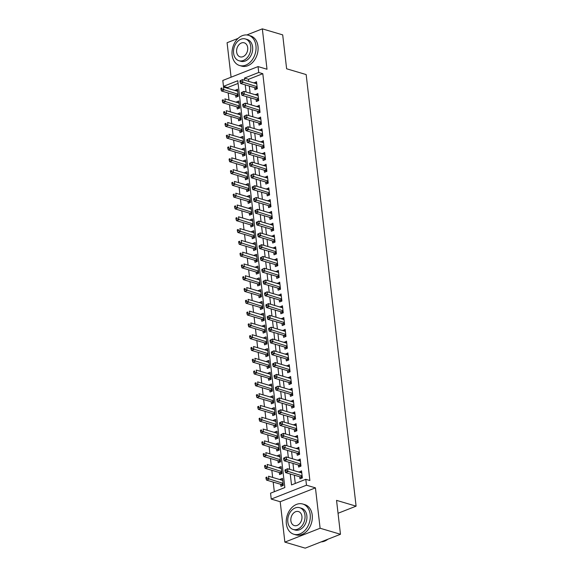 <?xml version="1.0" encoding="UTF-8"?>
<svg xmlns="http://www.w3.org/2000/svg" width="577" height="577" viewBox="0 0 577 577"><rect width="100%" height="100%" fill="white"/><g stroke="black" fill="none" stroke-linecap="round" stroke-linejoin="round"><path stroke-width="0.87" d="M238.085 83.42L227.554 87.567L223.479 86.362L222.801 80.463L258.049 66.586L258.727 72.478L244.439 78.104L244.684 80.203M238.092 38.392L227.086 42.727L231.074 77.203M258.049 66.586L267.007 69.24L262.333 28.85L282.694 34.88L286.618 68.778L306.163 74.57L356.096 506.159L336.55 500.367L340.473 534.273L305.226 548.15L284.865 542.12L320.112 528.243L315.439 487.853L306.481 485.199L271.233 499.076L270.555 493.184L284.843 487.558L237.774 80.73L223.479 86.362M315.439 487.853L280.198 501.73L284.865 542.12M280.198 501.73L271.233 499.076M227.554 87.567L227.641 88.303M228.175 92.947L229.004 100.095M229.545 104.74L230.367 111.888M230.908 116.532L231.73 123.673M232.271 128.325L233.101 135.465M233.635 140.117L234.464 147.258M234.998 151.91L235.827 159.05M236.361 163.702L237.19 170.842M237.731 175.495L238.553 182.635M239.094 187.287L239.917 194.427M240.458 199.079L241.287 206.22M241.821 210.872L242.65 218.012M243.184 222.664L244.013 229.805M244.547 234.457L245.376 241.597M245.917 246.242L246.74 253.39M247.281 258.034L248.103 265.182M248.644 269.827L249.473 276.974M250.007 281.619L250.836 288.767M251.37 293.412L252.199 300.559M252.733 305.204L253.563 312.352M254.104 316.997L254.926 324.137M255.467 328.789L256.289 335.929M256.83 340.581L257.659 347.722M258.193 352.374L259.023 359.514M259.556 364.166L260.386 371.307M260.927 375.959L261.749 383.099M262.29 387.751L263.112 394.892M263.653 399.544L264.475 406.684M265.016 411.336L265.846 418.476M266.379 423.129L267.209 430.269M267.742 434.921L268.572 442.061M269.113 446.706L269.935 453.854M270.476 458.499L271.298 465.646M271.839 470.291L272.661 477.439M273.202 482.083L274.313 491.705M262.333 28.85L246.812 34.959M340.473 534.273L320.112 528.243M254.709 87.661L254.947 89.724L257.328 88.786L256.513 81.71L254.168 83.016M256.073 99.453L256.311 101.516L258.691 100.578L257.876 93.503L255.532 94.801M257.436 111.246L257.674 113.308L260.054 112.371L259.239 105.295L256.895 106.594M258.799 123.038L259.037 125.101L261.424 124.163L260.602 117.088L258.265 118.386M260.162 134.83L260.4 136.893L262.787 135.956L261.965 128.88L259.628 130.178M261.532 146.623L261.77 148.686L264.151 147.748L263.328 140.673L260.992 141.971M262.896 158.415L263.134 160.478L265.514 159.54L264.699 152.465L262.355 153.763M264.259 170.208L264.497 172.271L266.877 171.333L266.062 164.257L263.718 165.556M265.622 182L265.86 184.063L268.24 183.125L267.425 176.05L265.081 177.348M266.985 193.793L267.223 195.855L269.61 194.918L268.788 187.842L266.451 189.141M268.348 205.585L268.593 207.648L270.974 206.71L270.151 199.635L267.815 200.933M269.719 217.37L269.957 219.44L272.337 218.503L271.515 211.427L269.178 212.725M271.082 229.163L271.32 231.233L273.7 230.295L272.885 223.22L270.541 224.518M272.445 240.955L272.683 243.018L275.063 242.08L274.248 235.012L271.904 236.31M273.808 252.748L274.046 254.81L276.426 253.873L275.611 246.797L273.267 248.103M275.171 264.54L275.409 266.603L277.797 265.665L276.974 258.59L274.638 259.895M276.534 276.333L276.78 278.395L279.16 277.458L278.338 270.382L276.001 271.688M277.905 288.125L278.143 290.188L280.523 289.25L279.701 282.175L277.364 283.48M279.268 299.917L279.506 301.98L281.886 301.043L281.071 293.967L278.727 295.265M280.631 311.71L280.869 313.773L283.249 312.835L282.434 305.76L280.09 307.058M281.994 323.502L282.232 325.565L284.612 324.627L283.797 317.552L281.461 318.85M283.357 335.295L283.595 337.357L285.983 336.42L285.161 329.344L282.824 330.643M284.721 347.087L284.966 349.15L287.346 348.212L286.524 341.137L284.187 342.435M286.091 358.88L286.329 360.942L288.709 360.005L287.887 352.929L285.55 354.228M287.454 370.672L287.692 372.735L290.072 371.797L289.257 364.722L286.913 366.02M288.817 382.464L289.055 384.527L291.435 383.59L290.62 376.514L288.276 377.812M290.181 394.257L290.419 396.32L292.799 395.382L291.984 388.307L289.647 389.605M291.544 406.049L291.782 408.112L294.169 407.174L293.347 400.099L291.01 401.397M292.907 417.835L293.152 419.905L295.532 418.967L294.71 411.891L292.373 413.19M294.277 429.627L294.515 431.697L296.895 430.759L296.073 423.684L293.736 424.982M295.64 441.419L295.878 443.482L298.259 442.545L297.443 435.476L295.099 436.775M297.004 453.212L297.242 455.275L299.622 454.337L298.807 447.262L296.463 448.567M298.367 465.004L298.605 467.067L300.985 466.129L300.17 459.054L297.833 460.359M282.68 480.05L280.141 479.653M280.682 484.298L280.92 486.361L283.3 485.423L282.485 478.347L280.097 479.285M281.316 468.257L278.778 467.86M279.318 472.505L279.556 474.568L281.937 473.63L281.114 466.562L278.734 467.5M279.946 456.465L277.414 456.068M277.948 460.713L278.193 462.783L280.573 461.845L279.751 454.77L277.371 455.707M278.583 444.679L276.051 444.276M276.585 448.92L276.823 450.99L279.21 450.053L278.388 442.977L276.008 443.915M277.22 432.887L274.681 432.483M275.222 437.135L275.46 439.198L277.84 438.26L277.025 431.185L274.645 432.123M275.856 421.095L273.318 420.691M273.859 425.343L274.097 427.406L276.477 426.468L275.662 419.392L273.274 420.33M274.493 409.302L271.955 408.898M272.495 413.55L272.733 415.613L275.114 414.675L274.299 407.6L271.911 408.538M273.13 397.51L270.591 397.106M271.132 401.758L271.37 403.821L273.75 402.883L272.928 395.808L270.548 396.745M271.76 385.717L269.228 385.313M269.762 389.965L270 392.028L272.387 391.091L271.565 384.015L269.185 384.953M270.397 373.925L267.865 373.521M268.399 378.173L268.637 380.236L271.024 379.298L270.202 372.223L267.822 373.16M269.033 362.132L266.495 361.729M267.036 366.381L267.274 368.443L269.654 367.506L268.839 360.43L266.459 361.368M267.67 350.34L265.132 349.936M265.672 354.588L265.91 356.651L268.291 355.713L267.476 348.638L265.088 349.575M266.307 338.548L263.768 338.144M264.309 342.796L264.547 344.858L266.927 343.921L266.112 336.845L263.725 337.783M264.944 326.755L262.405 326.351M262.946 331.003L263.184 333.066L265.564 332.128L264.742 325.053L262.362 325.991M263.574 314.963L261.042 314.566M261.576 319.211L261.814 321.274L264.201 320.336L263.379 313.261L260.999 314.198M262.21 303.17L259.679 302.774M260.213 307.418L260.451 309.481L262.831 308.544L262.016 301.468L259.636 302.406M260.847 291.378L258.308 290.981M258.849 295.626L259.087 297.689L261.468 296.751L260.653 289.676L258.272 290.613M259.484 279.585L256.945 279.189M257.486 283.834L257.724 285.896L260.104 284.959L259.289 277.883L256.902 278.821M258.121 267.793L255.582 267.396M256.123 272.041L256.361 274.104L258.741 273.166L257.919 266.098L255.539 267.036M256.758 256L254.219 255.604M254.76 260.249L254.998 262.319L257.378 261.381L256.556 254.306L254.176 255.243M255.387 244.215L252.856 243.811M253.39 248.456L253.628 250.526L256.015 249.589L255.193 242.513L252.813 243.451M254.024 232.423L251.493 232.019M252.026 236.671L252.264 238.734L254.645 237.796L253.83 230.721L251.449 231.658M252.661 220.63L250.122 220.226M250.663 224.879L250.901 226.941L253.281 226.004L252.466 218.928L250.086 219.866M251.298 208.838L248.759 208.434M249.3 213.086L249.538 215.149L251.918 214.211L251.103 207.136L248.716 208.073M249.935 197.045L247.396 196.642M247.937 201.294L248.175 203.356L250.555 202.419L249.733 195.343L247.353 196.281M248.572 185.253L246.033 184.849M246.574 189.501L246.812 191.564L249.192 190.626L248.37 183.551L245.99 184.489M247.201 173.461L244.67 173.057M245.203 177.709L245.441 179.772L247.829 178.834L247.006 171.758L244.626 172.696M245.838 161.668L243.306 161.264M243.84 165.916L244.078 167.979L246.458 167.041L245.643 159.966L243.263 160.904M244.475 149.876L241.936 149.472M242.477 154.124L242.715 156.187L245.095 155.249L244.28 148.174L241.9 149.111M243.112 138.083L240.573 137.679M241.114 142.331L241.352 144.394L243.732 143.457L242.917 136.381L240.53 137.319M241.749 126.291L239.21 125.887M239.751 130.539L239.989 132.602L242.369 131.664L241.547 124.589L239.166 125.526M240.385 114.498L237.847 114.102M238.38 118.747L238.626 120.809L241.006 119.872L240.183 112.796L237.803 113.734M239.015 102.706L236.483 102.309M237.017 106.954L237.255 109.017L239.643 108.079L238.82 101.004L236.44 101.941M235.654 95.162L235.892 97.225L238.272 96.287L237.457 89.211L235.12 90.517M290.245 473.991L291.515 484.932L305.803 479.307L309.871 480.511L262.802 73.69L248.514 79.316L248.752 81.407M249.293 86.06L250.122 93.2M250.656 97.852L251.485 104.992M252.019 109.644L252.849 116.785M253.382 121.437L254.212 128.577M254.753 133.229L255.575 140.37M256.116 145.022L256.938 152.162M257.479 156.807L258.308 163.955M258.842 168.599L259.672 175.747M260.205 180.392L261.035 187.539M261.576 192.184L262.398 199.332M262.939 203.977L263.761 211.124M264.302 215.769L265.124 222.91M265.665 227.562L266.495 234.702M267.028 239.354L267.858 246.494M268.392 251.146L269.221 258.287M269.762 262.939L270.584 270.079M271.125 274.731L271.947 281.872M272.488 286.524L273.31 293.664M273.851 298.316L274.681 305.457M275.215 310.109L276.044 317.249M276.578 321.901L277.407 329.041M277.948 333.694L278.77 340.834M279.311 345.486L280.133 352.626M280.674 357.271L281.497 364.419M282.038 369.064L282.867 376.211M283.401 380.856L284.23 388.004M284.764 392.648L285.593 399.796M286.134 404.441L286.957 411.589M287.497 416.233L288.32 423.374M288.861 428.026L289.683 435.166M290.224 439.818L291.053 446.959M291.587 451.611L292.416 458.751M292.95 463.403L293.78 470.543M294.32 475.196L295.273 483.454M299.73 476.797L299.968 478.86L302.355 477.922L301.533 470.846L299.196 472.152M338.043 513.27L356.096 506.159M262.802 73.69L258.727 72.478M305.803 479.307L306.481 485.199M245.218 84.855L246.047 91.995M246.588 96.647L247.41 103.788M247.951 108.433L248.774 115.58M249.314 120.225L250.137 127.373M250.678 132.018L251.507 139.165M252.041 143.81L252.87 150.958M253.404 155.602L254.233 162.75M254.774 167.395L255.597 174.542M256.138 179.187L256.96 186.328M257.501 190.98L258.323 198.12M258.864 202.772L259.693 209.913M260.227 214.565L261.056 221.705M261.59 226.357L262.42 233.497M262.961 238.15L263.783 245.29M264.324 249.942L265.146 257.082M265.687 261.734L266.516 268.875M267.05 273.527L267.879 280.667M268.413 285.319L269.243 292.46M269.776 297.112L270.606 304.252M271.147 308.897L271.969 316.045M272.51 320.689L273.332 327.837M273.873 332.482L274.702 339.629M275.236 344.274L276.066 351.422M276.599 356.067L277.429 363.214M277.963 367.859L278.792 375.007M279.333 379.652L280.155 386.792M280.696 391.444L281.518 398.584M282.059 403.236L282.889 410.377M283.422 415.029L284.252 422.169M284.786 426.821L285.615 433.962M286.149 438.614L286.978 445.754M287.519 450.406L288.341 457.547M288.882 462.199L289.704 469.339M248.514 79.316L244.439 78.104M301.728 472.549L299.153 471.784M237.652 90.914L235.077 90.149M300.365 460.756L297.79 459.992M299.001 448.964L296.427 448.199M297.638 437.171L295.056 436.414M296.275 425.379L293.693 424.622M294.912 413.594L292.33 412.829M293.542 401.801L290.967 401.037M292.178 390.009L289.604 389.244M290.815 378.216L288.24 377.452M289.452 366.424L286.87 365.659M288.089 354.631L285.507 353.867M286.726 342.839L284.144 342.074M285.355 331.047L282.78 330.282M283.992 319.254L281.417 318.49M282.629 307.462L280.054 306.697M281.266 295.669L278.684 294.905M279.903 283.877L277.321 283.112M278.54 272.084L275.957 271.32M277.169 260.292L274.594 259.527M275.806 248.499L273.231 247.735M274.443 236.707L271.868 235.95M273.08 224.915L270.498 224.157M271.717 213.129L269.134 212.365M270.346 201.337L267.771 200.572M268.983 189.544L266.408 188.78M267.62 177.752L265.045 176.988M266.257 165.96L263.682 165.195M264.893 154.167L262.311 153.403M263.53 142.375L260.948 141.61M262.16 130.582L259.585 129.818M260.797 118.79L258.222 118.025M259.434 106.997L256.859 106.233M258.07 95.205L255.488 94.44M256.707 83.413L254.125 82.648M284.98 469.945L285.117 471.12L286.069 470.745L285.932 469.57L284.98 469.945L287.598 468.719L301.771 472.909M285.932 469.57L287.598 468.719L287.945 471.661L285.557 472.599L300.386 476.991A1.262 0.736 68.5 0 1 300.696 477.165L301.858 478.117M302.11 475.859L286.069 470.745M285.117 471.12L285.557 472.599M282.723 480.417L268.55 476.22L268.889 479.162L266.509 480.1L281.331 484.492A1.262 0.736 -111.5 0 1 281.648 484.666L282.802 485.625M267.014 478.246L266.877 477.071L265.925 477.446L266.062 478.621L267.014 478.246L283.062 483.36M265.925 477.446L266.877 477.071M266.509 480.1L266.062 478.621M321.165 541.875A15.759 11.648 -73.5 0 0 327.851 539.243M286.365 523.815A15.759 11.648 -73.5 0 0 293.801 534.237A15.759 11.648 -73.5 0 0 310.181 514.439A15.759 11.648 -73.5 0 0 302.752 504.017A15.759 11.648 -73.5 0 0 286.365 523.815M293.801 534.237L295.835 534.843A15.759 11.648 -73.5 0 0 312.215 515.045A15.759 11.648 -73.5 0 0 304.786 504.623L302.752 504.017M299.622 507.695L301.497 508.25A11.345 8.388 106.5 0 1 306.849 515.751A11.345 8.388 106.5 0 1 295.049 530.011L293.181 529.455A11.345 8.388 -73.5 0 0 304.973 515.196A11.345 8.388 -73.5 0 0 299.622 507.695A11.345 8.388 -73.5 0 0 287.829 521.947A11.345 8.388 -73.5 0 0 293.181 529.455M301.93 516.401A7.313 5.402 -73.5 0 0 298.475 511.561A7.313 5.402 -73.5 0 0 290.873 520.75A7.313 5.402 -73.5 0 0 294.328 525.582A7.313 5.402 -73.5 0 0 301.93 516.401M232.134 55.082A15.759 11.648 -73.5 0 0 239.563 65.504A15.759 11.648 -73.5 0 0 255.95 45.706A15.759 11.648 -73.5 0 0 248.514 35.284A15.759 11.648 -73.5 0 0 232.134 55.082M239.563 65.504L241.604 66.11A15.759 11.648 -73.5 0 0 257.984 46.311A15.759 11.648 -73.5 0 0 250.548 35.889L248.514 35.284M245.391 38.962L247.259 39.517A11.345 8.388 106.5 0 1 252.611 47.018A11.345 8.388 106.5 0 1 240.818 61.277L238.943 60.722A11.345 8.388 -73.5 0 0 250.743 46.463A11.345 8.388 -73.5 0 0 245.391 38.962A11.345 8.388 -73.5 0 0 233.591 53.214A11.345 8.388 -73.5 0 0 238.943 60.722M247.692 47.667A7.313 5.402 -73.5 0 0 244.244 42.828A7.313 5.402 -73.5 0 0 236.642 52.017A7.313 5.402 -73.5 0 0 240.09 56.849A7.313 5.402 -73.5 0 0 247.692 47.667M283.61 458.152L283.747 459.328L284.699 458.953L284.569 457.777L283.61 458.152L286.235 456.926L300.408 461.117M284.569 457.777L286.235 456.926L286.581 459.869L284.194 460.807L299.016 465.199A1.262 0.736 68.5 0 1 299.333 465.372L300.494 466.324M300.747 464.067L284.699 458.953M283.747 459.328L284.194 460.807M282.247 446.36L282.384 447.536L283.336 447.161L283.199 445.985L282.247 446.36L284.872 445.134L299.045 449.332M283.199 445.985L284.872 445.134L285.211 448.077L282.831 449.014L297.653 453.407A1.262 0.736 68.5 0 1 297.97 453.58L299.124 454.539M299.384 452.274L283.336 447.161M282.384 447.536L282.831 449.014M280.884 434.568L281.021 435.743L281.973 435.368L281.836 434.192L280.884 434.568L283.509 433.341L297.682 437.539M281.836 434.192L283.509 433.341L283.848 436.284L281.468 437.229L296.289 441.614A1.262 0.736 68.5 0 1 296.607 441.787L297.761 442.747M298.02 440.482L281.973 435.368M281.021 435.743L281.468 437.229M279.52 422.775L279.657 423.951L280.61 423.576L280.472 422.4L279.52 422.775L282.146 421.549L296.318 425.747M280.472 422.4L282.146 421.549L282.485 424.499L280.105 425.437L294.926 429.822A1.262 0.736 68.5 0 1 295.236 429.995L296.398 430.954M296.657 428.689L280.61 423.576M279.657 423.951L280.105 425.437M281.352 468.625L267.187 464.427L267.526 467.37L265.146 468.315L279.968 472.7A1.262 0.736 -111.5 0 1 280.278 472.873L281.439 473.832M265.651 466.454L265.514 465.278L264.562 465.653L264.699 466.829L265.651 466.454L281.699 471.568M264.562 465.653L265.514 465.278M265.146 468.315L264.699 466.829M279.989 456.833L265.824 452.635L266.163 455.585L263.783 456.522L278.604 460.908A1.262 0.736 -111.5 0 1 278.915 461.081L280.076 462.04M264.288 454.662L264.151 453.486L263.199 453.861L263.336 455.037L264.288 454.662L280.335 459.775M263.199 453.861L264.151 453.486M263.783 456.522L263.336 455.037M278.626 445.04L264.454 440.842L264.8 443.792L262.412 444.73L277.241 449.115A1.262 0.736 -111.5 0 1 277.551 449.295L278.713 450.248M262.924 442.876L262.787 441.693L261.835 442.069L261.972 443.251L262.924 442.876L278.965 447.983M261.835 442.069L262.787 441.693M262.412 444.73L261.972 443.251M277.263 433.248L263.09 429.05L263.429 432L261.049 432.938L275.871 437.323A1.262 0.736 -111.5 0 1 276.188 437.503L277.342 438.455M261.554 431.084L261.417 429.901L260.465 430.276L260.602 431.459L261.554 431.084L277.602 436.198M260.465 430.276L261.417 429.901M261.049 432.938L260.602 431.459M278.157 410.983L278.294 412.166L279.246 411.79L279.109 410.608L278.157 410.983L280.783 409.757L294.948 413.954M279.109 410.608L280.783 409.757L281.122 412.706L278.741 413.644L293.563 418.029A1.262 0.736 68.5 0 1 293.873 418.21L295.035 419.162M295.294 416.897L279.246 411.79M278.294 412.166L278.741 413.644M275.9 421.455L261.727 417.258L262.066 420.207L259.686 421.145L274.508 425.53A1.262 0.736 -111.5 0 1 274.825 425.711L275.979 426.663M260.191 419.291L260.054 418.109L259.102 418.484L259.239 419.667L260.191 419.291L276.239 424.405M259.102 418.484L260.054 418.109M259.686 421.145L259.239 419.667M276.794 399.19L276.931 400.373L277.883 399.998L277.746 398.815L276.794 399.19L279.412 397.964L293.585 402.162M277.746 398.815L279.412 397.964L279.758 400.914L277.371 401.852L292.2 406.237A1.262 0.736 68.5 0 1 292.51 406.417L293.671 407.369M293.924 405.112L277.883 399.998M276.931 400.373L277.371 401.852M274.537 409.663L260.364 405.465L260.703 408.415L258.323 409.353L273.145 413.738A1.262 0.736 -111.5 0 1 273.462 413.918L274.616 414.87M258.828 407.499L258.691 406.316L257.739 406.691L257.876 407.874L258.828 407.499L274.876 412.613M257.739 406.691L258.691 406.316M258.323 409.353L257.876 407.874M275.424 387.398L275.561 388.581L276.513 388.206L276.383 387.023L275.424 387.398L278.049 386.172L292.222 390.369M276.383 387.023L278.049 386.172L278.395 389.122L276.008 390.059L290.83 394.444A1.262 0.736 68.5 0 1 291.147 394.625L292.308 395.577M292.561 393.319L276.513 388.206M275.561 388.581L276.008 390.059M273.166 397.87L259.001 393.673L259.34 396.623L256.96 397.56L271.781 401.945A1.262 0.736 -111.5 0 1 272.092 402.126L273.253 403.078M257.465 395.707L257.328 394.524L256.376 394.899L256.513 396.082L257.465 395.707L273.512 400.82M256.376 394.899L257.328 394.524M256.96 397.56L256.513 396.082M274.061 375.605L274.198 376.788L275.15 376.413L275.013 375.23L274.061 375.605L276.686 374.379L290.858 378.577M275.013 375.23L276.686 374.379L277.025 377.329L274.645 378.267L289.466 382.652A1.262 0.736 68.5 0 1 289.784 382.832L290.938 383.784M291.197 381.527L275.15 376.413M274.198 376.788L274.645 378.267M271.803 386.078L257.63 381.88L257.977 384.83L255.597 385.768L270.418 390.16A1.262 0.736 -111.5 0 1 270.728 390.333L271.89 391.285M256.101 383.914L255.964 382.731L255.012 383.106L255.149 384.289L256.101 383.914L272.149 389.028M255.012 383.106L255.964 382.731M255.597 385.768L255.149 384.289M272.697 363.813L272.834 364.996L273.786 364.621L273.649 363.438L272.697 363.813L275.323 362.587L289.495 366.784M273.649 363.438L275.323 362.587L275.662 365.537L273.282 366.474L288.103 370.86A1.262 0.736 68.5 0 1 288.421 371.04L289.575 371.992M289.834 369.734L273.786 364.621M272.834 364.996L273.282 366.474M271.334 352.02L271.471 353.203L272.423 352.828L272.286 351.645L271.334 352.02L273.96 350.794L288.132 354.992M272.286 351.645L273.96 350.794L274.299 353.744L271.918 354.682L286.74 359.074A1.262 0.736 68.5 0 1 287.05 359.247L288.212 360.199M288.471 357.942L272.423 352.828M271.471 353.203L271.918 354.682M269.971 340.228L270.108 341.411L271.06 341.036L270.923 339.853L269.971 340.228L272.596 339.002L286.762 343.2M270.923 339.853L272.596 339.002L272.935 341.952L270.555 342.889L285.377 347.282A1.262 0.736 68.5 0 1 285.687 347.455L286.848 348.407M287.108 346.15L271.06 341.036M270.108 341.411L270.555 342.889M268.608 328.436L268.745 329.618L269.697 329.243L269.56 328.061L268.608 328.436L271.226 327.209L285.399 331.407M269.56 328.061L271.226 327.209L271.572 330.159L269.185 331.097L284.014 335.489A1.262 0.736 68.5 0 1 284.324 335.663L285.485 336.615M285.738 334.357L269.697 329.243M268.745 329.618L269.185 331.097M267.238 316.643L267.375 317.826L268.327 317.451L268.197 316.268L267.238 316.643L269.863 315.417L284.035 319.615M268.197 316.268L269.863 315.417L270.202 318.367L267.822 319.305L282.643 323.697A1.262 0.736 68.5 0 1 282.961 323.87L284.115 324.822M284.374 322.565L268.327 317.451M267.375 317.826L267.822 319.305M265.874 304.858L266.011 306.034L266.963 305.659L266.826 304.483L265.874 304.858L268.5 303.625L282.672 307.822M266.826 304.483L268.5 303.625L268.839 306.575L266.459 307.512L281.28 311.905A1.262 0.736 68.5 0 1 281.598 312.078L282.752 313.03M283.011 310.772L266.963 305.659M266.011 306.034L266.459 307.512M264.511 293.066L264.648 294.241L265.6 293.866L265.463 292.69L264.511 293.066L267.137 291.832L281.309 296.03M265.463 292.69L267.137 291.832L267.476 294.782L265.095 295.72L279.917 300.112A1.262 0.736 68.5 0 1 280.234 300.285L281.388 301.237M281.648 298.98L265.6 293.866M264.648 294.241L265.095 295.72M263.148 281.273L263.285 282.449L264.237 282.074L264.1 280.898L263.148 281.273L265.773 280.047L279.939 284.237M264.1 280.898L265.773 280.047L266.112 282.99L263.732 283.927L278.554 288.32A1.262 0.736 68.5 0 1 278.864 288.493L280.025 289.445M280.285 287.187L264.237 282.074M263.285 282.449L263.732 283.927M261.785 269.481L261.922 270.656L262.874 270.281L262.737 269.106L261.785 269.481L264.41 268.255L278.576 272.445M262.737 269.106L264.41 268.255L264.749 271.197L262.369 272.135L277.191 276.527A1.262 0.736 68.5 0 1 277.501 276.7L278.662 277.652M278.922 275.395L262.874 270.281M261.922 270.656L262.369 272.135M260.422 257.688L260.559 258.864L261.511 258.489L261.374 257.313L260.422 257.688L263.04 256.462L277.212 260.66M261.374 257.313L263.04 256.462L263.386 259.405L260.999 260.342L275.828 264.735A1.262 0.736 68.5 0 1 276.138 264.908L277.299 265.86M277.551 263.602L261.511 258.489M260.559 258.864L260.999 260.342M259.051 245.896L259.188 247.071L260.14 246.696L260.011 245.521L259.051 245.896L261.677 244.67L275.849 248.867M260.011 245.521L261.677 244.67L262.016 247.612L259.636 248.55L274.457 252.942A1.262 0.736 68.5 0 1 274.775 253.115L275.929 254.075M276.188 251.81L260.14 246.696M259.188 247.071L259.636 248.55M257.688 234.103L257.825 235.279L258.777 234.904L258.64 233.728L257.688 234.103L260.314 232.877L274.486 237.075M258.64 233.728L260.314 232.877L260.653 235.82L258.272 236.765L273.094 241.15A1.262 0.736 68.5 0 1 273.411 241.323L274.565 242.282M274.825 240.018L258.777 234.904M257.825 235.279L258.272 236.765M270.44 374.285L256.267 370.088L256.614 373.038L254.226 373.975L269.055 378.368A1.262 0.736 -111.5 0 1 269.365 378.541L270.526 379.493M254.738 372.122L254.601 370.939L253.649 371.314L253.779 372.497L254.738 372.122L270.779 377.235M253.649 371.314L254.601 370.939M254.226 373.975L253.779 372.497M269.077 362.493L254.904 358.295L255.243 361.245L252.863 362.183L267.685 366.575A1.262 0.736 -111.5 0 1 268.002 366.748L269.156 367.7M253.368 360.329L253.231 359.146L252.279 359.521L252.416 360.704L253.368 360.329L269.416 365.443M252.279 359.521L253.231 359.146M252.863 362.183L252.416 360.704M267.714 350.701L253.541 346.503L253.88 349.453L251.5 350.39L266.322 354.783A1.262 0.736 -111.5 0 1 266.639 354.956L267.793 355.908M252.005 348.537L251.868 347.361L250.916 347.736L251.053 348.912L252.005 348.537L268.053 353.651M250.916 347.736L251.868 347.361M251.5 350.39L251.053 348.912M266.35 338.908L252.178 334.71L252.517 337.66L250.137 338.598L264.958 342.99A1.262 0.736 -111.5 0 1 265.276 343.164L266.43 344.116M250.642 336.744L250.505 335.569L249.552 335.944L249.69 337.119L250.642 336.744L266.689 341.858M249.552 335.944L250.505 335.569M250.137 338.598L249.69 337.119M264.98 327.116L250.815 322.918L251.154 325.868L248.774 326.806L263.595 331.198A1.262 0.736 -111.5 0 1 263.905 331.371L265.067 332.323M249.278 324.952L249.141 323.776L248.189 324.151L248.326 325.327L249.278 324.952L265.326 330.066M248.189 324.151L249.141 323.776M248.774 326.806L248.326 325.327M263.617 315.323L249.444 311.133L249.791 314.076L247.41 315.013L262.232 319.406A1.262 0.736 -111.5 0 1 262.542 319.579L263.703 320.531M247.915 313.16L247.778 311.984L246.826 312.359L246.963 313.535L247.915 313.16L263.963 318.273M246.826 312.359L247.778 311.984M247.41 315.013L246.963 313.535M262.254 303.531L248.081 299.34L248.427 302.283L246.04 303.221L260.869 307.613A1.262 0.736 -111.5 0 1 261.179 307.786L262.34 308.738M246.552 301.367L246.415 300.191L245.463 300.567L245.593 301.742L246.552 301.367L262.593 306.481M245.463 300.567L246.415 300.191M246.04 303.221L245.593 301.742M260.891 291.746L246.718 287.548L247.057 290.491L244.677 291.428L259.499 295.821A1.262 0.736 -111.5 0 1 259.816 295.994L260.97 296.946M245.182 289.575L245.045 288.399L244.093 288.774L244.23 289.95L245.182 289.575L261.23 294.688M244.093 288.774L245.045 288.399M244.677 291.428L244.23 289.95M259.527 279.953L245.355 275.756L245.694 278.698L243.314 279.636L258.135 284.028A1.262 0.736 -111.5 0 1 258.453 284.201L259.607 285.161M243.819 277.782L243.682 276.607L242.729 276.982L242.867 278.157L243.819 277.782L259.866 282.896M242.729 276.982L243.682 276.607M243.314 279.636L242.867 278.157M258.164 268.161L243.992 263.963L244.331 266.906L241.951 267.851L256.772 272.236A1.262 0.736 -111.5 0 1 257.09 272.409L258.244 273.368M242.455 265.99L242.318 264.814L241.366 265.189L241.503 266.365L242.455 265.99L258.503 271.103M241.366 265.189L242.318 264.814M241.951 267.851L241.503 266.365M256.794 256.368L242.628 252.171L242.967 255.121L240.587 256.058L255.409 260.443A1.262 0.736 -111.5 0 1 255.719 260.616L256.88 261.576M241.092 254.197L240.955 253.022L240.003 253.397L240.14 254.572L241.092 254.197L257.14 259.311M240.003 253.397L240.955 253.022M240.587 256.058L240.14 254.572M255.431 244.576L241.258 240.378L241.604 243.328L239.224 244.266L254.046 248.651A1.262 0.736 -111.5 0 1 254.356 248.831L255.517 249.783M239.729 242.412L239.592 241.229L238.64 241.604L238.777 242.787L239.729 242.412L255.777 247.519M238.64 241.604L239.592 241.229M239.224 244.266L238.777 242.787M256.325 222.311L256.462 223.487L257.414 223.111L257.277 221.936L256.325 222.311L258.95 221.085L273.123 225.282M257.277 221.936L258.95 221.085L259.289 224.035L256.909 224.972L271.731 229.357A1.262 0.736 68.5 0 1 272.048 229.531L273.202 230.49M273.462 228.225L257.414 223.111M256.462 223.487L256.909 224.972M254.962 210.518L255.099 211.701L256.051 211.326L255.914 210.143L254.962 210.518L257.587 209.292L271.753 213.49M255.914 210.143L257.587 209.292L257.926 212.242L255.546 213.18L270.368 217.565A1.262 0.736 68.5 0 1 270.678 217.745L271.839 218.697M272.099 216.433L256.051 211.326M255.099 211.701L255.546 213.18M253.599 198.726L253.736 199.909L254.688 199.534L254.551 198.351L253.599 198.726L256.224 197.5L270.389 201.698M254.551 198.351L256.224 197.5L256.563 200.45L254.183 201.387L269.005 205.773A1.262 0.736 68.5 0 1 269.315 205.953L270.476 206.905M270.736 204.647L254.688 199.534M253.736 199.909L254.183 201.387M252.236 186.934L252.373 188.116L253.325 187.741L253.188 186.559L252.236 186.934L254.854 185.707L269.026 189.905M253.188 186.559L254.854 185.707L255.2 188.657L252.813 189.595L267.641 193.98A1.262 0.736 68.5 0 1 267.952 194.16L269.113 195.113M269.365 192.855L253.325 187.741M252.373 188.116L252.813 189.595M254.068 232.783L239.895 228.586L240.241 231.536L237.854 232.473L252.683 236.858A1.262 0.736 -111.5 0 1 252.993 237.039L254.154 237.991M238.366 230.62L238.229 229.437L237.277 229.812L237.407 230.995L238.366 230.62L254.407 235.733M237.277 229.812L238.229 229.437M237.854 232.473L237.407 230.995M252.704 220.991L238.532 216.793L238.871 219.743L236.491 220.681L251.312 225.066A1.262 0.736 -111.5 0 1 251.63 225.246L252.784 226.198M236.996 218.827L236.858 217.644L235.906 218.019L236.043 219.202L236.996 218.827L253.043 223.941M235.906 218.019L236.858 217.644M236.491 220.681L236.043 219.202M251.341 209.199L237.169 205.001L237.508 207.951L235.127 208.888L249.949 213.274A1.262 0.736 -111.5 0 1 250.267 213.454L251.421 214.406M235.632 207.035L235.495 205.852L234.543 206.227L234.68 207.41L235.632 207.035L251.68 212.148M234.543 206.227L235.495 205.852M235.127 208.888L234.68 207.41M249.978 197.406L235.805 193.208L236.144 196.158L233.764 197.096L248.586 201.481A1.262 0.736 -111.5 0 1 248.903 201.661L250.057 202.614M234.269 195.242L234.132 194.06L233.18 194.435L233.317 195.617L234.269 195.242L250.317 200.356M233.18 194.435L234.132 194.06M233.764 197.096L233.317 195.617M250.865 175.141L251.002 176.324L251.954 175.949L251.824 174.766L250.865 175.141L253.491 173.915L267.663 178.113M251.824 174.766L253.491 173.915L253.83 176.865L251.449 177.803L266.271 182.188A1.262 0.736 68.5 0 1 266.588 182.368L267.742 183.32M268.002 181.063L251.954 175.949M251.002 176.324L251.449 177.803M248.608 185.614L234.442 181.416L234.781 184.366L232.401 185.304L247.223 189.696A1.262 0.736 -111.5 0 1 247.533 189.869L248.694 190.821M232.906 183.45L232.769 182.267L231.817 182.642L231.954 183.825L232.906 183.45L248.954 188.564M231.817 182.642L232.769 182.267M232.401 185.304L231.954 183.825M249.502 163.349L249.639 164.532L250.591 164.156L250.454 162.974L249.502 163.349L252.127 162.123L266.3 166.32M250.454 162.974L252.127 162.123L252.466 165.072L250.086 166.01L264.908 170.395A1.262 0.736 68.5 0 1 265.225 170.576L266.379 171.528M266.639 169.27L250.591 164.156M249.639 164.532L250.086 166.01M247.244 173.821L233.072 169.624L233.418 172.573L231.038 173.511L245.86 177.904A1.262 0.736 -111.5 0 1 246.17 178.077L247.331 179.029M231.543 171.657L231.406 170.475L230.454 170.85L230.591 172.033L231.543 171.657L247.591 176.771M230.454 170.85L231.406 170.475M231.038 173.511L230.591 172.033M248.139 151.556L248.276 152.739L249.228 152.364L249.091 151.181L248.139 151.556L250.764 150.33L264.937 154.528M249.091 151.181L250.764 150.33L251.103 153.28L248.723 154.218L263.545 158.61A1.262 0.736 68.5 0 1 263.862 158.783L265.016 159.735M265.276 157.478L249.228 152.364M248.276 152.739L248.723 154.218M245.881 162.029L231.709 157.831L232.055 160.781L229.668 161.719L244.497 166.111A1.262 0.736 -111.5 0 1 244.807 166.284L245.968 167.236M230.18 159.865L230.043 158.682L229.091 159.057L229.22 160.24L230.18 159.865L246.22 164.979M229.091 159.057L230.043 158.682M229.668 161.719L229.22 160.24M246.776 139.764L246.913 140.947L247.865 140.572L247.728 139.389L246.776 139.764L249.401 138.538L263.566 142.735M247.728 139.389L249.401 138.538L249.74 141.488L247.36 142.425L262.182 146.818A1.262 0.736 68.5 0 1 262.492 146.991L263.653 147.943M263.913 145.685L247.865 140.572M246.913 140.947L247.36 142.425M244.518 150.236L230.346 146.039L230.685 148.989L228.304 149.926L243.126 154.319A1.262 0.736 -111.5 0 1 243.444 154.492L244.598 155.444M228.809 148.073L228.672 146.897L227.72 147.272L227.857 148.448L228.809 148.073L244.857 153.186M227.72 147.272L228.672 146.897M228.304 149.926L227.857 148.448M245.413 127.971L245.55 129.154L246.502 128.779L246.365 127.596L245.413 127.971L248.031 126.745L262.203 130.943M246.365 127.596L248.031 126.745L248.377 129.695L245.997 130.633L260.818 135.025A1.262 0.736 68.5 0 1 261.129 135.198L262.29 136.15M262.549 133.893L246.502 128.779M245.55 129.154L245.997 130.633M243.155 138.444L228.982 134.246L229.321 137.196L226.941 138.134L241.763 142.526A1.262 0.736 -111.5 0 1 242.08 142.699L243.234 143.651M227.446 136.28L227.309 135.105L226.357 135.48L226.494 136.655L227.446 136.28L243.494 141.394M226.357 135.48L227.309 135.105M226.941 138.134L226.494 136.655M244.049 116.186L244.179 117.362L245.138 116.987L245.001 115.804L244.049 116.186L246.667 114.953L260.84 119.15M245.001 115.804L246.667 114.953L247.014 117.903L244.626 118.84L259.455 123.233A1.262 0.736 68.5 0 1 259.765 123.406L260.927 124.358M261.179 122.1L245.138 116.987M244.179 117.362L244.626 118.84M241.792 126.651L227.619 122.454L227.958 125.404L225.578 126.341L240.4 130.734A1.262 0.736 -111.5 0 1 240.717 130.907L241.871 131.859M226.083 124.488L225.946 123.312L224.994 123.687L225.131 124.863L226.083 124.488L242.131 129.601M224.994 123.687L225.946 123.312M225.578 126.341L225.131 124.863M242.679 104.394L242.816 105.569L243.768 105.194L243.631 104.019L242.679 104.394L245.304 103.16L259.477 107.358M243.631 104.019L245.304 103.16L245.643 106.11L243.263 107.048L258.085 111.44A1.262 0.736 68.5 0 1 258.402 111.613L259.556 112.565M259.816 110.308L243.768 105.194M242.816 105.569L243.263 107.048M240.421 114.859L226.256 110.669L226.595 113.611L224.215 114.549L239.037 118.941A1.262 0.736 -111.5 0 1 239.347 119.114L240.508 120.066M224.72 112.695L224.583 111.52L223.631 111.895L223.768 113.07L224.72 112.695L240.768 117.809M223.631 111.895L224.583 111.52M224.215 114.549L223.768 113.07M241.316 92.601L241.453 93.777L242.405 93.402L242.268 92.226L241.316 92.601L243.941 91.368L258.114 95.566M242.268 92.226L243.941 91.368L244.28 94.318L241.9 95.255L256.722 99.648A1.262 0.736 68.5 0 1 257.039 99.821L258.193 100.773M258.453 98.516L242.405 93.402M241.453 93.777L241.9 95.255M239.058 103.067L224.886 98.876L225.232 101.819L222.852 102.756L237.674 107.149A1.262 0.736 -111.5 0 1 237.984 107.322L239.145 108.274M223.357 100.903L223.22 99.727L222.268 100.102L222.405 101.278L223.357 100.903L239.405 106.017M222.268 100.102L223.22 99.727M222.852 102.756L222.405 101.278M239.953 80.809L240.09 81.984L241.042 81.609L240.905 80.434L239.953 80.809L242.578 79.583L256.751 83.773M240.905 80.434L242.578 79.583L242.917 82.525L240.537 83.463L255.359 87.855A1.262 0.736 68.5 0 1 255.676 88.029L256.83 88.981M257.09 86.723L241.042 81.609M240.09 81.984L240.537 83.463M237.695 91.281L223.523 87.084L223.869 90.026L221.481 90.964L236.303 95.356A1.262 0.736 -111.5 0 1 236.62 95.53L237.782 96.482M221.994 89.11L221.857 87.935L220.904 88.31L221.034 89.485L221.994 89.11L238.034 94.224M220.904 88.31L221.857 87.935M221.481 90.964L221.034 89.485M302.197 476.573L300.696 477.165M302.16 476.292L300.386 476.991M281.331 484.492L283.112 483.793M281.648 484.666L283.141 484.081M300.833 464.781L299.333 465.372M300.797 464.499L299.016 465.199M299.47 452.995L297.97 453.58M299.434 452.707L297.653 453.407M298.1 441.203L296.607 441.787M298.071 440.915L296.289 441.614M296.737 429.411L295.236 429.995M296.708 429.122L294.926 429.822M279.968 472.7L281.749 472M280.278 472.873L281.778 472.289M278.604 460.908L280.379 460.208M278.915 461.081L280.415 460.496M277.241 449.115L279.016 448.416M277.551 449.295L279.052 448.704M275.871 437.323L277.652 436.623M276.188 437.503L277.688 436.912M295.374 417.618L293.873 418.21M295.345 417.33L293.563 418.029M274.508 425.53L276.289 424.831M274.825 425.711L276.325 425.119M294.01 405.826L292.51 406.417M293.974 405.537L292.2 406.237M273.145 413.738L274.926 413.038M273.462 413.918L274.955 413.327M292.647 394.033L291.147 394.625M292.611 393.745L290.83 394.444M271.781 401.945L273.563 401.246M272.092 402.126L273.592 401.534M291.284 382.241L289.784 382.832M291.248 381.952L289.466 382.652M270.418 390.16L272.193 389.453M270.728 390.333L272.229 389.742M289.914 370.448L288.421 371.04M289.885 370.16L288.103 370.86M288.55 358.656L287.05 359.247M288.522 358.367L286.74 359.074M287.187 346.864L285.687 347.455M287.158 346.575L285.377 347.282M285.824 335.071L284.324 335.663M285.788 334.783L284.014 335.489M284.461 323.279L282.961 323.87M284.425 322.997L282.643 323.697M283.098 311.486L281.598 312.078M283.062 311.205L281.28 311.905M281.727 299.694L280.234 300.285M281.699 299.413L279.917 300.112M280.364 287.901L278.864 288.493M280.335 287.62L278.554 288.32M279.001 276.109L277.501 276.7M278.972 275.828L277.191 276.527M277.638 264.316L276.138 264.908M277.602 264.035L275.828 264.735M276.275 252.531L274.775 253.115M276.239 252.243L274.457 252.942M274.912 240.739L273.411 241.323M274.876 240.45L273.094 241.15M269.055 378.368L270.829 377.661M269.365 378.541L270.865 377.949M267.685 366.575L269.466 365.868M268.002 366.748L269.502 366.157M266.322 354.783L268.103 354.083M266.639 354.956L268.139 354.365M264.958 342.99L266.74 342.291M265.276 343.164L266.769 342.572M263.595 331.198L265.377 330.498M263.905 331.371L265.406 330.78M262.232 319.406L264.006 318.706M262.542 319.579L264.042 318.987M260.869 307.613L262.643 306.914M261.179 307.786L262.679 307.195M259.499 295.821L261.28 295.121M259.816 295.994L261.316 295.402M258.135 284.028L259.917 283.329M258.453 284.201L259.953 283.617M256.772 272.236L258.554 271.536M257.09 272.409L258.583 271.825M255.409 260.443L257.191 259.744M255.719 260.616L257.219 260.032M254.046 248.651L255.82 247.951M254.356 248.831L255.856 248.24M273.541 228.946L272.048 229.531M273.512 228.658L271.731 229.357M272.178 217.154L270.678 217.745M272.149 216.865L270.368 217.565M270.815 205.362L269.315 205.953M270.779 205.073L269.005 205.773M269.452 193.569L267.952 194.16M269.416 193.281L267.641 193.98M252.683 236.858L254.457 236.159M252.993 237.039L254.493 236.447M251.312 225.066L253.094 224.366M251.63 225.246L253.13 224.655M249.949 213.274L251.731 212.574M250.267 213.454L251.767 212.863M248.586 201.481L250.368 200.782M248.903 201.661L250.396 201.07M268.089 181.777L266.588 182.368M268.053 181.488L266.271 182.188M247.223 189.696L249.004 188.989M247.533 189.869L249.033 189.278M266.725 169.984L265.225 170.576M266.689 169.696L264.908 170.395M245.86 177.904L247.634 177.197M246.17 178.077L247.67 177.485M265.355 158.192L263.862 158.783M265.326 157.903L263.545 158.61M244.497 166.111L246.271 165.404M244.807 166.284L246.307 165.693M263.992 146.399L262.492 146.991M263.963 146.111L262.182 146.818M243.126 154.319L244.908 153.619M243.444 154.492L244.944 153.9M262.629 134.607L261.129 135.198M262.593 134.318L260.818 135.025M241.763 142.526L243.544 141.827M242.08 142.699L243.581 142.108M261.266 122.814L259.765 123.406M261.23 122.533L259.455 123.233M240.4 130.734L242.181 130.034M240.717 130.907L242.21 130.315M259.902 111.022L258.402 111.613M259.866 110.741L258.085 111.44M239.037 118.941L240.818 118.242M239.347 119.114L240.847 118.523M258.539 99.23L257.039 99.821M258.503 98.948L256.722 99.648M237.674 107.149L239.448 106.449M237.984 107.322L239.484 106.731M257.169 87.437L255.676 88.029M257.14 87.156L255.359 87.855M236.303 95.356L238.085 94.657M236.62 95.53L238.121 94.938"/></g></svg>
